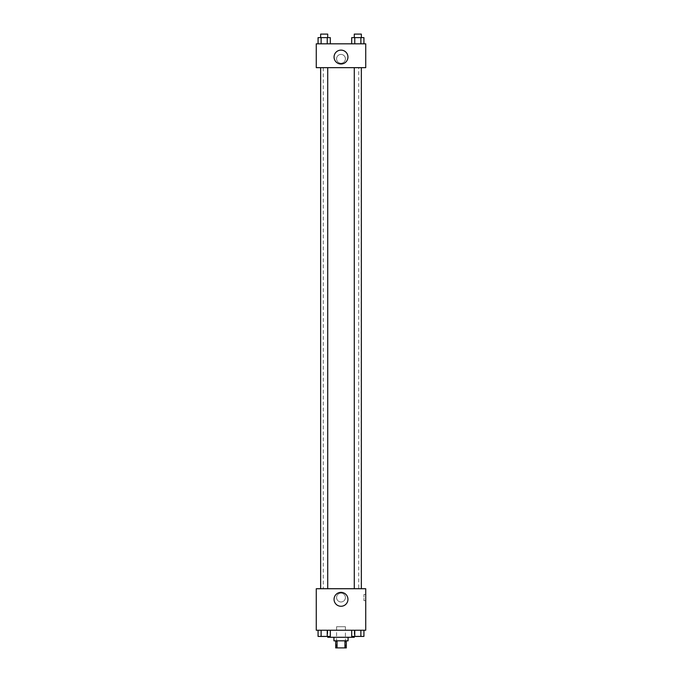 <?xml version="1.0" encoding="UTF-8"?>
<svg xmlns="http://www.w3.org/2000/svg" width="682" height="682" viewBox="0 0 682 682"><rect width="100%" height="100%" fill="white"/><g stroke="black" fill="none" stroke-linecap="round" stroke-linejoin="round"><path stroke-width="0.51" stroke-dasharray="3.41 2.56" d="M345.416 626.707L336.584 626.707L345.416 626.707L345.416 647.9L336.584 647.9L345.416 647.9M337.044 647.9L335.697 647.9L335.697 640.833L337.044 640.833L337.044 647.9L346.303 647.9L346.303 640.833L344.956 640.833L344.956 647.9M337.044 640.833L335.697 640.833M344.956 640.833L346.303 640.833M333.933 640.833L348.067 640.833M341 637.303L333.933 637.303L341 637.303M354.248 637.303L327.752 637.303M354.248 630.236L327.752 630.236L354.248 630.236L354.248 636.417M318.068 630.236L318.068 636.417L321.128 636.417L318.068 636.417L321.128 636.417L321.128 630.236L327.241 630.236L318.068 630.236L330.301 630.236L321.128 630.236L321.128 636.417L330.301 636.417L327.241 636.417L330.301 636.417L330.301 630.236L327.241 630.236L330.301 630.236L327.241 630.236L327.241 636.417L321.128 636.417L327.241 636.417L327.241 630.236L330.301 630.236L321.128 630.236L330.301 630.236M316.269 630.236L365.731 630.236L365.731 588.728L316.269 588.728L316.269 630.236M351.699 630.236L351.699 636.417L354.759 636.417L351.699 636.417L354.759 636.417L354.759 630.236L360.872 630.236L351.699 630.236L363.932 630.236L354.759 630.236L354.759 636.417L363.932 636.417L360.872 636.417L363.932 636.417L363.932 630.236L360.872 630.236L363.932 630.236L360.872 630.236L360.872 636.417L354.759 636.417L360.872 636.417L360.872 630.236L363.932 630.236L354.759 630.236L363.932 630.236M345.416 597.56A4.416 4.416 0 0 0 338.792 593.732A4.416 4.416 0 0 0 338.792 601.388A4.416 4.416 0 0 0 345.416 597.56A4.416 4.416 0 0 0 338.792 593.732A4.416 4.416 0 0 0 338.792 601.388A4.416 4.416 0 0 0 345.416 597.56M358.732 588.728L323.268 588.728L358.732 588.728L358.732 67.663L323.268 67.663L358.732 67.663M327.718 588.728L320.651 588.728L327.718 588.728L320.651 588.728L327.718 588.728L327.718 67.663L320.651 67.663L327.718 67.663M361.349 588.728L354.282 588.728L361.349 588.728L354.282 588.728L361.349 588.728L361.349 67.663L354.282 67.663L361.349 67.663M316.269 600.654L316.278 594.465L316.269 600.654M365.731 594.465L365.731 600.654L365.731 594.465L363.949 594.465L363.949 600.654L363.949 594.465M347.948 599.325A6.948 6.948 0 0 1 337.53 605.343A6.948 6.948 0 0 1 337.53 593.306A6.948 6.948 0 0 1 347.948 599.325M316.269 67.663L365.731 67.663L365.731 43.819L316.269 43.819L316.269 67.663M345.416 58.831A4.416 4.416 0 0 0 338.792 55.003A4.416 4.416 0 0 0 338.792 62.65A4.416 4.416 0 0 0 345.416 58.831A4.416 4.416 0 0 0 338.792 55.003A4.416 4.416 0 0 0 338.792 62.65A4.416 4.416 0 0 0 345.416 58.831M318.068 43.819L318.068 37.629L321.128 37.629L321.128 43.819L318.068 43.819L330.301 43.819L318.068 43.819L330.301 43.819L318.068 43.819L330.301 43.819L318.068 43.819L321.128 43.819L321.128 37.629L330.301 37.629L327.241 37.629L327.241 43.819L327.241 37.629L318.068 37.629L330.301 37.629L330.301 43.819M351.699 43.819L351.699 37.629L354.759 37.629L354.759 43.819L351.699 43.819L363.932 43.819L351.699 43.819L363.932 43.819L351.699 43.819L363.932 43.819L351.699 43.819L354.759 43.819L354.759 37.629L363.932 37.629L360.872 37.629L360.872 43.819L360.872 37.629L351.699 37.629L363.932 37.629L363.932 43.819M316.269 61.917L316.278 55.736L316.269 61.917M365.731 55.736L365.723 61.917L365.731 55.736M347.948 57.066A6.948 6.948 0 0 1 337.53 63.076A6.948 6.948 0 0 1 337.53 51.048A6.948 6.948 0 0 1 347.948 57.066M361.349 37.629L354.282 37.629L361.349 37.629L354.282 37.629L361.349 37.629L361.349 34.1L354.282 34.1L361.349 34.1L354.282 34.1L354.282 37.629M327.718 37.629L320.651 37.629L327.718 37.629L320.651 37.629L327.718 37.629L327.718 34.1L320.651 34.1L327.718 34.1L320.651 34.1L320.651 37.629M360.872 37.629L360.872 43.819M354.759 37.629L354.759 43.819M327.241 37.629L327.241 43.819M321.128 37.629L321.128 43.819M361.349 636.417L354.282 636.451M327.718 636.417L320.651 636.451M360.872 630.236L360.872 636.417M354.759 630.236L354.759 636.417M327.241 630.236L327.241 636.417M321.128 630.236L321.128 636.417M336.584 647.9L336.584 626.707M327.752 630.236L327.752 636.417M363.949 600.654L365.731 600.654M323.268 67.663L323.268 588.728M320.651 67.663L320.651 588.728M354.282 67.663L354.282 588.728"/><path stroke-width="1.02" d="M344.956 640.833L344.956 647.9L335.697 647.9L335.697 640.833M344.956 647.9L346.303 647.9L346.303 640.833M348.067 637.303L348.067 640.833L333.933 640.833L333.933 637.303M337.044 640.833L337.044 647.9M327.752 636.417L327.752 637.303L354.248 637.303L354.248 636.417M365.731 630.236L316.269 630.236L316.269 588.728L365.731 588.728L365.731 630.236M347.948 599.325A6.948 6.948 0 0 1 337.53 605.343A6.948 6.948 0 0 1 337.53 593.306A6.948 6.948 0 0 1 347.948 599.325M354.282 588.728L354.282 67.663M327.718 67.663L327.718 588.728M365.731 67.663L316.269 67.663L316.269 43.819L365.731 43.819L365.731 67.663M347.948 57.066A6.948 6.948 0 0 1 337.53 63.076A6.948 6.948 0 0 1 337.53 51.048A6.948 6.948 0 0 1 347.948 57.066M363.932 43.819L363.932 37.629L351.699 37.629L351.699 43.819M360.872 37.629L360.872 43.819M354.759 37.629L354.759 43.819M354.282 37.629L354.282 34.1L361.349 34.1L361.349 37.629M330.301 43.819L330.301 37.629L318.068 37.629L318.068 43.819M327.241 37.629L327.241 43.819M321.128 37.629L321.128 43.819M320.651 37.629L320.651 34.1L327.718 34.1L327.718 37.629M363.932 630.236L363.932 636.417L351.699 636.417L351.699 630.236M360.872 630.236L360.872 636.417M354.759 630.236L354.759 636.417M361.349 636.417L354.282 636.451M330.301 630.236L330.301 636.417L318.068 636.417L318.068 630.236M327.241 630.236L327.241 636.417M321.128 630.236L321.128 636.417M327.718 636.417L320.651 636.451M361.349 588.728L361.349 67.663M320.651 67.663L320.651 588.728"/></g></svg>
